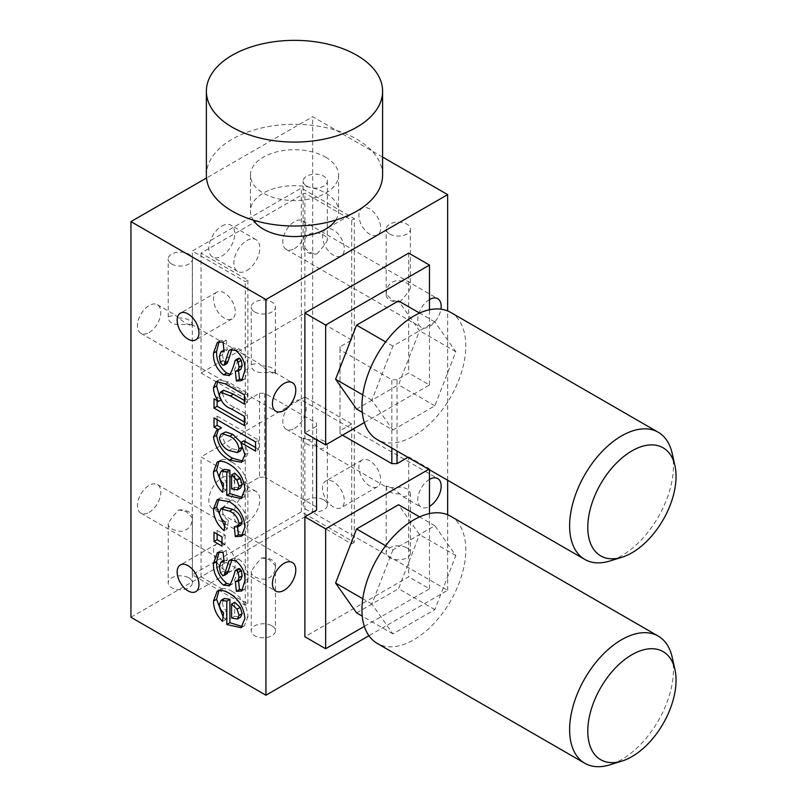 <?xml version="1.0" encoding="UTF-8"?>
<svg xmlns="http://www.w3.org/2000/svg" width="807" height="807" viewBox="0 0 807 807"><rect width="100%" height="100%" fill="white"/><g stroke="black" fill="none" stroke-linecap="round" stroke-linejoin="round"><path stroke-width="0.61" stroke-dasharray="4.04 3.03" d="M672.13 657.019A73.427 42.388 -60 0 1 673.452 669.709A73.427 42.388 120 0 1 609.88 764.834M672.13 453.191A73.427 42.388 -60 0 1 673.452 465.881A73.427 42.388 120 0 1 609.88 561.006M171.699 264.02A12.115 6.991 0 0 0 184.904 265.543A12.115 6.991 0 0 0 192.389 259.077A12.115 6.991 0 0 0 188.838 254.134A12.115 6.991 0 0 0 175.633 252.611A12.115 6.991 0 0 0 168.159 259.077A12.115 6.991 0 0 0 171.699 264.02M254.77 311.986A12.115 6.991 0 0 0 267.974 313.499A12.115 6.991 0 0 0 275.449 307.033A12.115 6.991 0 0 0 271.909 302.09A12.115 6.991 0 0 0 258.704 300.577A12.115 6.991 0 0 0 251.219 307.033A12.115 6.991 0 0 0 254.77 311.986M306.69 186.084A12.115 6.991 0 0 0 319.895 187.607A12.115 6.991 0 0 0 327.37 181.141A12.115 6.991 0 0 0 323.819 176.198A12.115 6.991 0 0 0 310.624 174.685A12.115 6.991 0 0 0 303.139 181.141A12.115 6.991 0 0 0 306.69 186.084M389.761 234.05A12.115 6.991 0 0 0 402.965 235.563A12.115 6.991 0 0 0 410.44 229.107A12.115 6.991 0 0 0 406.889 224.154A12.115 6.991 0 0 0 393.685 222.641A12.115 6.991 0 0 0 386.21 229.107A12.115 6.991 0 0 0 389.761 234.05M188.838 577.862A12.115 6.991 180 0 1 192.389 582.805A12.115 6.991 180 0 1 184.904 589.261A12.115 6.991 180 0 1 171.699 587.748A12.115 6.991 180 0 1 168.159 582.805A12.115 6.991 180 0 1 175.633 576.339A12.115 6.991 180 0 1 188.838 577.862M271.909 625.818A12.115 6.991 180 0 1 275.449 630.761A12.115 6.991 180 0 1 267.974 637.227A12.115 6.991 180 0 1 254.77 635.704A12.115 6.991 180 0 1 251.219 630.761A12.115 6.991 180 0 1 258.704 624.305A12.115 6.991 180 0 1 271.909 625.818M323.819 499.926A12.115 6.991 180 0 1 327.37 504.869A12.115 6.991 180 0 1 319.895 511.335A12.115 6.991 180 0 1 306.69 509.812A12.115 6.991 180 0 1 303.139 504.869A12.115 6.991 180 0 1 310.624 498.413A12.115 6.991 180 0 1 323.819 499.926M406.889 547.882A12.115 6.991 180 0 1 410.44 552.825A12.115 6.991 180 0 1 402.965 559.291A12.115 6.991 180 0 1 389.761 557.778A12.115 6.991 180 0 1 386.21 552.825A12.115 6.991 180 0 1 393.685 546.369A12.115 6.991 180 0 1 406.889 547.882M130.946 617.274L312.662 512.364L447.643 590.3L368.92 635.745M333.432 230.005A15.414 8.897 -120 0 0 325.715 229.238A15.414 8.897 -120 0 0 323.355 241.596A15.414 8.897 -120 0 0 333.432 255.183A15.414 8.897 -120 0 0 341.139 255.94A15.414 8.897 -120 0 0 343.5 243.593A15.414 8.897 -120 0 0 333.432 230.005M369.767 209.023A15.414 8.897 -120 0 0 362.061 208.256A15.414 8.897 -120 0 0 359.7 220.614A15.414 8.897 -120 0 0 369.767 234.201A15.414 8.897 -120 0 0 377.474 234.958A15.414 8.897 -120 0 0 379.845 222.611A15.414 8.897 -120 0 0 369.767 209.023M224.396 318.129A15.414 8.897 60 0 1 214.329 304.542A15.414 8.897 60 0 1 216.69 292.184A15.414 8.897 60 0 1 224.396 292.951A15.414 8.897 60 0 1 234.474 306.539A15.414 8.897 60 0 1 232.113 318.886A15.414 8.897 60 0 1 224.396 318.129M333.432 481.789A15.414 8.897 -120 0 0 325.715 481.022A15.414 8.897 -120 0 0 323.355 493.38A15.414 8.897 -120 0 0 333.432 506.967A15.414 8.897 -120 0 0 341.139 507.734A15.414 8.897 -120 0 0 343.5 495.377A15.414 8.897 -120 0 0 333.432 481.789M369.767 460.807A15.414 8.897 -120 0 0 362.061 460.04A15.414 8.897 -120 0 0 359.7 472.398A15.414 8.897 -120 0 0 369.767 485.985A15.414 8.897 -120 0 0 377.474 486.752A15.414 8.897 -120 0 0 379.845 474.395A15.414 8.897 -120 0 0 369.767 460.807M224.396 569.913A15.414 8.897 60 0 1 214.329 556.326A15.414 8.897 60 0 1 216.69 543.968A15.414 8.897 60 0 1 224.396 544.735A15.414 8.897 60 0 1 234.474 558.323A15.414 8.897 60 0 1 232.113 570.68A15.414 8.897 60 0 1 224.396 569.913M221.804 226.101A18.359 10.602 -60 0 1 230.984 225.193A18.359 10.602 -60 0 1 233.798 239.901A18.359 10.602 -60 0 1 221.804 256.081A18.359 10.602 -60 0 1 212.624 256.989A18.359 10.602 -60 0 1 209.81 242.282A18.359 10.602 -60 0 1 221.804 226.101M246.831 270.527A18.359 10.602 120 0 0 258.825 254.356A18.359 10.602 120 0 0 256.011 239.649A18.359 10.602 120 0 0 246.831 240.557A18.359 10.602 120 0 0 234.837 256.727A18.359 10.602 120 0 0 237.651 271.434A18.359 10.602 120 0 0 246.831 270.527M221.804 477.895A18.359 10.602 -60 0 1 230.984 476.987A18.359 10.602 -60 0 1 233.798 491.695A18.359 10.602 -60 0 1 221.804 507.865A18.359 10.602 -60 0 1 212.624 508.773A18.359 10.602 -60 0 1 209.81 494.066A18.359 10.602 -60 0 1 221.804 477.895M246.831 522.311A18.359 10.602 120 0 0 258.825 506.14A18.359 10.602 120 0 0 256.011 491.433A18.359 10.602 120 0 0 246.831 492.341A18.359 10.602 120 0 0 234.837 508.521A18.359 10.602 120 0 0 237.651 523.229A18.359 10.602 120 0 0 246.831 522.311M251.33 571.376C250.896 573.384 252.036 575.149 254.77 576.682C257.726 578.437 261.115 579.285 264.958 579.244C271.818 577.751 275.288 573.232 275.358 565.677L269.256 559.564L261.861 557.879C257.181 562.731 253.67 567.24 251.33 571.376L251.219 630.761M168.27 523.42C167.826 525.428 168.976 527.193 171.699 528.726C174.655 530.471 178.054 531.329 181.898 531.288C188.747 529.796 192.217 525.276 192.298 517.711L186.195 511.608L178.791 509.913C174.11 514.775 170.6 519.274 168.27 523.42L168.159 582.805M149.124 512.364A16.523 9.543 120 0 0 159.917 497.808A16.523 9.543 120 0 0 157.375 484.563A16.523 9.543 120 0 0 149.124 485.39A16.523 9.543 120 0 0 138.33 499.947A16.523 9.543 120 0 0 140.862 513.181A16.523 9.543 120 0 0 149.124 512.364M410.329 495.316C410.773 492.885 409.623 490.737 406.889 488.86C403.944 487.458 400.544 486.984 396.701 487.448L387.259 487.579L386.301 486.036C389.932 486.762 394.441 489.355 399.808 493.823L403.258 496.819L410.329 495.316L410.44 494.338L410.44 552.825M327.259 447.36C327.703 444.929 326.553 442.781 323.819 440.894C320.873 439.492 317.474 439.028 313.63 439.492L304.189 439.623L303.23 438.07C306.872 438.796 311.371 441.399 316.737 445.868L320.187 448.863L327.259 447.36L327.37 446.382L327.37 504.869M294.484 428.436A16.523 9.543 120 0 0 305.278 413.88A16.523 9.543 120 0 0 302.746 400.635A16.523 9.543 120 0 0 294.484 401.462A16.523 9.543 120 0 0 283.701 416.019A16.523 9.543 120 0 0 286.233 429.253A16.523 9.543 120 0 0 294.484 428.436M303.23 246.236C303.291 238.701 306.761 234.181 313.63 232.658C317.474 232.618 320.873 233.475 323.819 235.22C326.553 236.754 327.703 238.519 327.259 240.526C324.949 244.642 321.438 249.141 316.737 254.034L309.333 252.339L303.23 246.236A12.115 6.991 0 0 0 303.139 247.083A12.115 6.991 0 0 0 306.69 252.036A12.115 6.991 0 0 0 316.737 254.034M327.37 181.141L327.259 240.526M386.301 294.192C386.361 286.667 389.821 282.137 396.701 280.624C400.544 280.574 403.944 281.431 406.889 283.186C409.623 284.71 410.773 286.485 410.329 288.492C408.019 292.598 404.509 297.107 399.808 301.989L392.404 300.305L386.301 294.192A12.115 6.991 0 0 0 386.21 295.049A12.115 6.991 0 0 0 389.761 299.992A12.115 6.991 0 0 0 399.808 301.989M410.44 229.107L410.329 288.492M429.475 299.538A16.523 9.543 120 0 0 418.682 314.105A16.523 9.543 120 0 0 421.214 327.339A16.523 9.543 120 0 0 429.475 326.522A16.523 9.543 120 0 0 440.915 309.172M294.484 248.586A16.523 9.543 120 0 0 305.278 234.03A16.523 9.543 120 0 0 302.746 220.795A16.523 9.543 120 0 0 294.484 221.612A16.523 9.543 120 0 0 283.701 236.169A16.523 9.543 120 0 0 286.233 249.403A16.523 9.543 120 0 0 294.484 248.586M168.27 316.586L175.341 315.093L178.791 318.079C184.157 322.548 188.656 325.15 192.298 325.877L191.34 324.323L181.898 324.454C178.054 324.918 174.655 324.454 171.699 323.052C168.976 321.176 167.826 319.017 168.27 316.586L168.159 259.077M251.33 364.552L258.411 363.049L261.861 366.035C267.228 370.504 271.727 373.106 275.358 373.833L274.4 372.279L264.958 372.42C261.115 372.884 257.726 372.41 254.77 371.008C252.046 369.132 250.896 366.973 251.33 364.552L251.219 307.033M149.124 332.514A16.523 9.543 120 0 0 159.917 317.958A16.523 9.543 120 0 0 157.375 304.723A16.523 9.543 120 0 0 149.124 305.54A16.523 9.543 120 0 0 138.33 320.097A16.523 9.543 120 0 0 140.862 333.331A16.523 9.543 120 0 0 149.124 332.514M399.808 493.823A12.115 6.991 180 0 1 389.761 491.826A12.115 6.991 180 0 1 386.21 486.883A12.115 6.991 180 0 1 386.301 486.036M316.737 445.868A12.115 6.991 180 0 1 306.69 443.87A12.115 6.991 180 0 1 303.139 438.927A12.115 6.991 180 0 1 303.23 438.07M261.861 557.879A12.115 6.991 180 0 1 271.909 559.876A12.115 6.991 180 0 1 275.449 564.819A12.115 6.991 180 0 1 275.358 565.677M178.791 509.913A12.115 6.991 180 0 1 188.838 511.91A12.115 6.991 180 0 1 192.389 516.863A12.115 6.991 180 0 1 192.298 517.711M275.358 373.833A12.115 6.991 0 0 0 275.449 372.975A12.115 6.991 0 0 0 271.909 368.032A12.115 6.991 0 0 0 261.861 366.035M192.298 325.877A12.115 6.991 0 0 0 192.389 325.019A12.115 6.991 0 0 0 188.838 320.076A12.115 6.991 0 0 0 178.791 318.079M354.303 542.395L351.701 543.898L304.875 516.863L201.034 576.813L247.87 603.848L245.267 605.341L192.318 574.776L301.344 511.83L354.303 542.395L354.303 218.667L351.701 220.17L304.875 193.135L201.034 253.085L247.87 280.12L245.267 281.613L192.318 251.048L301.344 188.102L354.303 218.667M301.344 511.83L301.344 188.102M192.318 574.776L192.318 251.048M245.267 605.341L245.267 281.613M429.475 479.388A16.523 9.543 120 0 0 418.682 493.945A16.523 9.543 120 0 0 421.214 507.189A16.523 9.543 120 0 0 429.475 506.372M219.05 341.694L220.503 340.524L226.182 340.171L223.065 341.966M226.182 340.171L227.251 350.006L224.134 351.802M227.251 350.006L224.094 350.036L222.46 354.747L219.343 356.543M222.46 354.747L223.569 360.81L220.452 362.605M223.569 360.81L225.678 363.241L222.561 365.036M225.678 363.241L227.16 363.432M232.033 348.937L233.173 347.988L238.791 348.674L235.674 350.47M238.791 348.674C245.389 354.021 248.465 360.689 248.021 368.688L244.904 370.494M248.021 368.688L244.864 378.876L243.058 379.522M238.569 370.605L238.428 369.374L235.321 371.17M238.428 369.374L240.849 369.283M229.43 375.416L232.547 373.621C235.029 369.192 236.935 364.149 238.277 358.5L235.16 360.295M232.547 373.621L230.449 374.297M217.133 400.645L217.133 397.044L214.016 398.84M217.133 397.044L221.602 399.626L220.755 400.111M221.602 399.626L219.443 396.267M217.799 381.086L219.171 379.764L228.371 382.014L247.487 393.049L244.37 394.845M247.487 393.049L247.487 402.269L244.37 404.065M247.487 402.269L244.37 400.474M223.63 390.265L222.46 393.18L219.343 394.976M222.46 393.18C224.275 400.312 228.331 404.963 234.625 407.142L247.487 414.566L244.37 416.362M247.487 414.566L247.487 423.786L244.37 425.592M247.487 423.786L244.37 421.99M217.133 419.701L217.133 416.109L214.016 417.905M217.133 416.109L258.664 440.087L255.547 441.883M258.664 440.087L258.664 449.307L255.547 451.103M258.664 449.307L255.547 447.512M243.865 440.763L248.021 452.929L244.904 454.724M248.021 452.929L244.672 460.494L242.978 461.15M218.334 429.677L221.522 427.861M224.134 432.431L222.46 436.123C223.761 442.125 226.979 446.321 232.113 448.732L240.577 450.76M241.596 443.961L240.96 442.438M232.113 448.732L229.006 450.538M222.46 436.123L219.343 437.929M224.316 469.351L222.46 473.517L219.343 475.313M222.46 473.517C222.601 476.745 224.023 479.54 226.717 481.9L223.6 483.696M226.717 481.9L225.647 490.505L222.54 492.3M225.647 490.505L223.105 487.731M218.929 461.433L221.723 459.708L218.606 461.503M221.723 459.708C224.85 459.092 228.3 459.94 232.083 462.24L228.966 464.045M232.083 462.24C241.575 467.798 246.892 476.191 248.021 487.438L244.904 489.234M248.021 487.438L244.249 496.809L242.534 497.485M234.706 473.144L234.706 487.125L240.536 488.094M234.706 487.125L231.589 488.921M218.949 498.968L220.372 497.838L232.285 499.866C241.908 505.495 247.154 513.978 248.021 525.296L244.904 527.092M248.021 525.296L244.662 534.446L242.937 535.071M237.591 527.001L237.369 524.933L234.252 526.739M237.369 524.933L240.819 525.135M224.084 506.998L222.46 510.66L219.343 512.455M222.46 510.66C222.863 514.725 224.81 517.943 228.31 520.323L225.203 522.119M228.31 520.323L227.251 528.938L224.134 530.734M227.251 528.938L224.649 526.537M232.285 499.866L229.168 501.661M217.133 534.063L217.133 530.471L214.016 532.267M217.133 530.471L225.123 535.081L222.006 536.877M225.123 535.081L225.123 544.301L222.006 546.107M225.123 544.301L222.006 542.506M219.05 551.978L220.503 550.808L226.182 550.455L223.065 552.25M226.182 550.455L227.251 560.29L224.134 562.086M227.251 560.29L224.094 560.32L222.46 565.031L219.343 566.827M222.46 565.031L223.569 571.094L220.452 572.889M223.569 571.094L225.678 573.525L222.561 575.32M225.678 573.525L227.16 573.716M232.033 559.221L233.173 558.273L238.791 558.958L235.674 560.764M238.791 558.958C245.389 564.305 248.465 570.973 248.021 578.982L244.904 580.778M248.021 578.982L244.864 589.16L243.058 589.806M238.569 580.889L238.428 579.658L235.321 581.454M238.428 579.658L240.849 579.577M229.43 585.7L232.547 583.905C235.029 579.476 236.935 574.433 238.277 568.784L235.16 570.579M232.547 583.905L230.449 584.581M224.316 598.471L222.46 602.637L219.343 604.443M222.46 602.637C222.601 605.875 224.023 608.67 226.717 611.02L223.6 612.816M226.717 611.02L225.647 619.625L222.54 621.42M225.647 619.625L223.105 616.861M218.929 590.553L221.723 588.828L218.606 590.623M221.723 588.828C224.85 588.212 228.3 589.06 232.083 591.37L228.966 593.165M232.083 591.37C241.575 596.918 246.892 605.311 248.021 616.558L244.904 618.364M248.021 616.558L244.249 625.929L242.534 626.605M234.706 602.264L234.706 616.245L240.536 617.214M234.706 616.245L231.589 618.041M335.702 220.109A44.052 25.431 0 0 0 338.547 211.121A44.052 25.431 0 0 0 325.645 193.135A44.052 25.431 0 0 0 277.628 187.617A44.052 25.431 0 0 0 250.432 211.121A44.052 25.431 0 0 0 253.277 220.109M382.599 157.072L312.662 116.702L206.521 177.974M325.645 157.163A44.052 25.431 180 0 1 338.547 175.149A44.052 25.431 180 0 1 294.484 200.58A44.052 25.431 180 0 1 250.432 175.149A44.052 25.431 180 0 1 277.628 151.645A44.052 25.431 180 0 1 325.645 157.163M447.643 590.3L447.643 514.755M447.643 480.246L447.643 310.927M312.662 512.364L312.662 116.702M408.705 253.085L408.705 372.985L397.024 379.724L397.024 451.012M407.969 457.337L408.705 456.913L408.705 576.813L304.875 636.753M316.556 439.674L316.556 426.187L304.875 432.925M382.599 175.149A88.104 50.871 0 0 0 356.795 139.177A88.104 50.871 0 0 0 260.772 128.152A88.104 50.871 0 0 0 206.38 175.149M392.888 549.94L371.906 604.019L392.888 633.868L434.852 609.638L455.834 555.559L434.852 525.71L392.888 549.94L385.645 545.754M450.578 516.198A73.427 42.388 -60 0 1 450.578 600.983A73.427 42.388 -60 0 1 377.151 643.371M371.906 604.019L362.757 598.733M434.852 525.71L419.59 516.904M455.834 555.559L419.519 534.597L398.537 504.748M434.852 609.638L398.537 588.676L419.519 534.597M356.573 612.906L398.537 588.676M392.888 633.868L362.262 616.185M201.034 576.813L201.034 456.913L247.87 483.948L247.87 603.848M304.875 516.863L304.875 396.963L201.034 456.913M351.701 543.898L351.701 423.998L304.875 396.963M364.35 626.393L429.475 588.797L408.705 576.813M351.701 423.998L340.019 430.746L340.019 346.808L351.701 340.07L351.701 220.17M247.87 280.12L247.87 400.02L259.551 393.271L259.551 477.199L247.87 483.948M259.551 477.199L264.736 477.199L264.736 393.271L316.556 423.191L316.556 507.119L264.736 477.199M316.556 507.119L316.556 510.115M428.739 469.321L429.475 468.897L408.705 456.913M391.839 448.016L391.839 379.724L340.019 349.814L340.019 433.742L342.511 435.175M340.019 433.742L340.019 430.746M429.475 588.797L429.475 513.595M429.475 469.755L429.475 468.897M259.551 393.271L264.736 393.271M340.019 349.814L340.019 346.808M316.556 423.191L316.556 426.187M397.024 379.724L391.839 379.724M392.888 430.04L434.852 405.81L455.834 351.731L434.852 321.882L392.888 346.112L371.906 400.191L392.888 430.04L362.262 412.357M450.578 312.37A73.427 42.388 -60 0 1 450.578 397.155A73.427 42.388 -60 0 1 377.151 439.543M356.573 409.078L398.537 384.848L419.519 330.769L398.537 300.92M434.852 405.81L398.537 384.848M371.906 400.191L362.757 394.905M392.888 346.112L385.645 341.926M434.852 321.882L419.59 313.066M455.834 351.731L419.519 330.769M351.701 340.07L304.875 313.035L201.034 372.985L201.034 253.085M201.034 372.985L247.87 400.02M304.875 313.035L304.875 193.135M364.35 422.565L429.475 384.969L408.705 372.985M429.475 384.969L429.475 309.767M228.371 382.014L225.254 383.809M234.625 407.142L231.518 408.947M362.061 208.256L325.715 229.238M216.69 292.184L180.344 313.166M362.061 460.04L325.715 481.022M216.69 543.968L180.344 564.95M256.011 239.649L230.984 225.193M256.011 491.433L230.984 476.987M157.375 484.563L292.366 562.499M302.746 400.635L437.737 478.571M302.746 220.795L437.737 298.721M157.375 304.723L175.341 315.093M191.34 324.323L258.411 363.049M274.4 372.279L292.366 382.649M386.21 486.883L386.21 552.825M303.139 438.927L303.139 504.869M386.21 295.049L386.21 229.107M303.139 247.083L303.139 181.141M192.389 325.019L192.389 259.077M275.449 372.975L275.449 307.033M192.389 516.863L192.389 582.805M275.449 564.819L275.449 630.761M140.862 333.331L275.843 411.267M286.233 249.403L421.214 327.339M286.233 429.253L304.189 439.623M320.187 448.853L387.259 487.579M403.258 496.819L421.214 507.189M140.862 513.181L275.843 591.117M237.651 523.229L212.624 508.773M237.651 271.434L212.624 256.989M217.386 342.319L220.503 340.524M230.056 349.794L233.173 347.988M241.747 380.672L244.864 378.876M229.037 375.669L232.154 373.873M216.054 381.57L219.171 379.764M241.565 462.29L244.672 460.494M216.619 430.313L219.736 428.517M217.184 462.098L220.301 460.303M241.132 498.605L244.249 496.809M241.545 536.241L244.662 534.446M217.265 499.634L220.372 497.838M217.386 552.603L220.503 550.808M230.056 560.078L233.173 558.273M241.747 590.966L244.864 589.16M229.037 585.953L232.154 584.157M217.184 591.218L220.301 589.423M241.132 627.725L244.249 625.929M232.113 570.68L195.768 591.662M377.474 486.752L341.139 507.734M232.113 318.886L195.768 339.868M377.474 234.958L341.139 255.94M250.432 175.149L250.432 211.121M338.547 175.149L338.547 211.121"/><path stroke-width="1.21" d="M676.054 680.2A62.411 36.033 120 0 0 674.924 669.417A62.411 36.033 120 0 0 626.938 657.927A62.411 36.033 120 0 0 587.789 731.162A62.411 36.033 120 0 0 622.015 761.051A62.411 36.033 120 0 0 676.054 680.2M658.25 636.098L450.578 516.198A73.427 42.388 -60 0 0 413.87 519.839A73.427 42.388 -60 0 0 365.904 584.54A73.427 42.388 -60 0 0 377.151 643.371L584.823 763.271A73.427 42.388 120 0 1 569.621 729.659A73.427 42.388 -60 0 1 621.541 639.739A73.427 42.388 -60 0 1 658.25 636.098A73.427 42.388 -60 0 1 672.13 657.019L674.924 669.417M584.823 763.271A73.427 42.388 120 0 0 609.88 764.834L622.015 761.051M676.054 476.372A62.411 36.033 120 0 0 674.924 465.589A62.411 36.033 120 0 0 626.938 454.099A62.411 36.033 120 0 0 587.789 527.324A62.411 36.033 120 0 0 622.015 557.223A62.411 36.033 120 0 0 676.054 476.372M658.25 432.27L450.578 312.37A73.427 42.388 -60 0 0 413.87 316.011A73.427 42.388 -60 0 0 365.904 380.712A73.427 42.388 -60 0 0 377.151 439.543L584.823 559.443A73.427 42.388 120 0 1 569.621 525.831A73.427 42.388 -60 0 1 621.541 435.911A73.427 42.388 -60 0 1 658.25 432.27A73.427 42.388 -60 0 1 672.13 453.191L674.924 465.589M584.823 559.443A73.427 42.388 120 0 0 609.88 561.006L622.015 557.223M368.92 635.745L265.937 695.21L130.946 617.274L130.946 221.612L265.937 299.538L447.643 194.628L382.599 157.072M188.061 313.933A15.414 8.897 -120 0 0 180.344 313.166A15.414 8.897 -120 0 0 177.984 325.524A15.414 8.897 -120 0 0 188.061 339.111A15.414 8.897 -120 0 0 195.768 339.868A15.414 8.897 -120 0 0 198.129 327.521A15.414 8.897 -120 0 0 188.061 313.933M188.061 565.717A15.414 8.897 -120 0 0 180.344 564.95A15.414 8.897 -120 0 0 177.984 577.308A15.414 8.897 -120 0 0 188.061 590.895A15.414 8.897 -120 0 0 195.768 591.662A15.414 8.897 -120 0 0 198.129 579.305A15.414 8.897 -120 0 0 188.061 565.717M284.104 590.3A16.523 9.543 120 0 0 294.898 575.744A16.523 9.543 120 0 0 292.366 562.499A16.523 9.543 120 0 0 284.104 563.316A16.523 9.543 120 0 0 273.311 577.873A16.523 9.543 120 0 0 275.843 591.117A16.523 9.543 120 0 0 284.104 590.3M429.475 506.372A16.523 9.543 120 0 0 440.269 491.816A16.523 9.543 120 0 0 437.737 478.571A16.523 9.543 120 0 0 429.475 479.388M440.915 309.172A16.523 9.543 120 0 0 437.737 298.721A16.523 9.543 120 0 0 429.475 299.538M284.104 410.45A16.523 9.543 120 0 0 294.898 395.894A16.523 9.543 120 0 0 292.366 382.649A16.523 9.543 120 0 0 284.104 383.466A16.523 9.543 120 0 0 273.311 398.033A16.523 9.543 120 0 0 275.843 411.267A16.523 9.543 120 0 0 284.104 410.45M230.449 374.297L226.646 373.026C219.575 367.205 216.226 359.983 216.599 351.348L213.482 353.153L217.386 342.319L223.065 341.966L224.134 351.802L220.977 351.842L219.343 356.543L220.452 362.605L222.561 365.036L224.043 365.228L228.916 350.732L230.056 349.794L235.674 350.47C242.271 355.816 245.348 362.494 244.904 370.494L241.747 380.672L236.38 381.015L235.321 371.17L237.732 371.089L239.043 367.346L238.176 362.101L236.582 360.225L235.16 360.295C233.818 365.954 231.912 370.988 229.43 375.416L229.037 375.669M216.599 351.348L219.05 341.694M225.072 362.736L228.189 360.931L227.16 363.432L224.043 365.228M228.189 360.931L232.033 348.937M231.347 349.33L228.916 350.732M243.058 379.522L239.497 379.209L236.38 381.015M239.497 379.209L238.569 370.605M237.732 371.089L240.849 369.283L242.161 365.551L239.043 367.346M242.161 365.551L241.293 360.305L238.176 362.101M241.293 360.305L239.699 358.419L236.582 360.225M239.699 358.419L238.529 358.308L235.16 360.295M229.43 375.416L223.539 374.821C216.458 369.001 213.109 361.778 213.482 353.153M226.646 373.026L223.539 374.821M214.016 408.07L214.016 398.84L218.485 401.422C215.247 396.953 213.573 392.414 213.482 387.794L216.054 381.57L225.254 383.809L244.37 394.845L244.37 404.065L230.368 395.985L220.523 392.071L219.343 394.976C221.158 402.108 225.224 406.758 231.518 408.947L244.37 416.362L244.37 425.592L214.016 408.07L217.133 406.264L217.133 400.645M220.755 400.111L218.485 401.422M219.443 396.267L216.599 385.998L213.482 387.794M216.599 385.998L217.799 381.086M244.37 400.474L233.485 394.189L223.63 390.265L220.523 392.071M244.37 421.99L217.133 406.264M214.016 427.125L214.016 417.905L255.547 441.883L255.547 451.103L240.748 442.559L244.904 454.724L241.565 462.29L229.501 460.051C220.553 455.299 215.217 447.643 213.482 437.081L216.619 430.313L218.404 429.657L214.016 427.125L217.133 425.329L217.133 419.701M255.547 447.512L243.865 440.763L240.748 442.559M242.978 461.15L232.618 458.245L229.501 460.051M232.618 458.245C223.67 453.504 218.324 445.847 216.599 435.286L213.482 437.081M216.599 435.286L218.334 429.677M217.133 425.329L221.522 427.861L218.404 429.657M240.96 442.438L232.88 434.418L225.738 431.927L221.017 434.237L219.343 437.929C220.644 443.921 223.872 448.127 229.006 450.538L237.46 452.556L240.577 450.76L242.161 447.159L241.596 443.961M225.738 431.927L221.017 434.237M242.161 447.159L239.043 448.954C237.974 442.982 234.877 438.736 229.763 436.224L222.621 433.722M232.88 434.418L229.763 436.224M237.46 452.556L239.043 448.954M219.343 475.313C219.484 478.551 220.906 481.345 223.6 483.696L222.54 492.3C216.518 486.207 213.502 479.429 213.482 471.954L217.184 462.098L218.606 461.503C221.733 460.888 225.183 461.735 228.966 464.045C238.469 469.593 243.775 477.996 244.904 489.234L241.132 498.605L226.797 495.377L226.797 472.014L221.199 471.147L219.343 475.313M223.105 487.731L216.599 470.158L213.482 471.954M216.599 470.158L218.929 461.433M242.534 497.485L229.914 493.581L226.797 495.377M229.914 493.581L229.914 470.209L226.797 472.014M229.914 470.209L224.316 469.351L221.199 471.147M237.419 489.889L240.536 488.094L242.161 484.472L240.153 478.248L234.706 473.144L231.589 474.94L231.589 488.921L237.419 489.889L239.043 486.268L237.036 480.044L231.589 474.94M240.153 478.248L237.036 480.044M242.161 484.472L239.043 486.268M244.904 527.092L241.545 536.241L235.321 536.574L234.252 526.739L237.712 526.941L239.043 523.632C237.954 517.67 234.817 513.514 229.642 511.164L220.967 508.793L219.343 512.455C219.746 516.52 221.693 519.738 225.203 522.119L224.134 530.734C217.063 524.631 213.512 517.348 213.482 508.884L217.265 499.634L229.168 501.661C238.801 507.3 244.047 515.774 244.904 527.092M242.937 535.071L238.428 534.779L235.321 536.574M238.428 534.779L237.591 527.001M237.712 526.941L240.819 525.135L242.161 521.836L239.043 523.632M242.161 521.836C241.071 515.875 237.934 511.719 232.759 509.358L229.642 511.164M232.759 509.358L224.084 506.998L220.967 508.793M224.649 526.537L216.599 507.089L213.482 508.884M216.599 507.089L218.949 498.968M214.016 541.497L214.016 532.267L222.006 536.877L222.006 546.107L214.016 541.497L217.133 539.691L217.133 534.063M222.006 542.506L217.133 539.691M230.449 584.581L226.646 583.31C219.575 577.489 216.226 570.267 216.599 561.632L213.482 563.437L217.386 552.603L223.065 552.25L224.134 562.086L220.977 562.126L219.343 566.827L220.452 572.889L222.561 575.32L224.043 575.512L228.916 561.016L230.056 560.078L235.674 560.764C242.271 566.1 245.348 572.778 244.904 580.778L241.747 590.966L236.38 591.299L235.321 581.454L237.732 581.373L239.043 577.63L238.176 572.385L236.582 570.509L235.16 570.579C233.818 576.238 231.912 581.272 229.43 585.7L229.037 585.953M216.599 561.632L219.05 551.978M225.072 573.02L228.189 571.225L227.16 573.716L224.043 575.512M228.189 571.225L232.033 559.221M231.347 559.614L228.916 561.016M243.058 589.806L239.497 589.493L236.38 591.299M239.497 589.493L238.569 580.889M237.732 581.373L240.849 579.577L242.161 575.835L239.043 577.63M242.161 575.835L241.293 570.589L238.176 572.385M241.293 570.589L239.699 568.703L236.582 570.509M239.699 568.703L238.529 568.592L235.16 570.579M229.43 585.7L223.539 585.105C216.458 579.285 213.109 572.062 213.482 563.437M226.646 583.31L223.539 585.105M219.343 604.443C219.484 607.671 220.906 610.465 223.6 612.816L222.54 621.42C216.518 615.337 213.502 608.549 213.482 601.074L217.184 591.218L218.606 590.623C221.733 590.008 225.183 590.855 228.966 593.165C238.469 598.713 243.775 607.116 244.904 618.364L241.132 627.725L226.797 624.497L226.797 601.134L221.199 600.267L219.343 604.443M223.105 616.861L216.599 599.278L213.482 601.074M216.599 599.278L218.929 590.553M242.534 626.605L229.914 622.701L226.797 624.497M229.914 622.701L229.914 599.339L226.797 601.134M229.914 599.339L224.316 598.471L221.199 600.267M237.419 619.009L240.536 617.214L242.161 613.592L240.153 607.368L234.706 602.264L231.589 604.06L231.589 618.041L237.419 619.009L239.043 615.388L237.036 609.174L231.589 604.06M240.153 607.368L237.036 609.174M242.161 613.592L239.043 615.388M253.277 220.109A44.052 25.431 0 0 0 294.484 236.552A44.052 25.431 0 0 0 335.702 220.109M206.521 177.974L130.946 221.612M447.643 514.755L447.643 480.246M447.643 310.927L447.643 194.628M265.937 695.21L265.937 299.538M304.875 313.035L408.705 253.085L429.475 265.069L325.645 325.019L304.875 313.035L304.875 432.925L325.645 444.919L364.35 422.565M397.024 451.012L397.024 463.652L407.969 457.337M364.35 626.393L325.645 648.747L304.875 636.753L304.875 516.863L316.556 510.115L316.556 439.674M206.38 91.221L206.38 175.149A88.104 50.871 0 0 0 232.184 211.121A88.104 50.871 0 0 0 328.207 222.147A88.104 50.871 0 0 0 382.599 175.149L382.599 91.221A88.104 50.871 0 0 0 294.484 40.35A88.104 50.871 0 0 0 206.38 91.221A88.104 50.871 0 0 0 232.184 127.183A88.104 50.871 0 0 0 328.207 138.219A88.104 50.871 0 0 0 382.599 91.221M385.645 545.754L356.573 528.968L335.591 583.047L356.573 612.906L362.262 616.185M362.757 598.733L335.591 583.047M419.59 516.904L398.537 504.748L356.573 528.968M304.875 516.863L325.645 528.847L428.739 469.321M397.024 463.652L391.839 463.652L391.839 448.016M342.511 435.175L391.839 463.652M429.475 513.595L429.475 469.755M325.645 648.747L325.645 528.847M362.262 412.357L356.573 409.078L335.591 379.219L362.757 394.905M385.645 341.926L356.573 325.14L335.591 379.219M419.59 313.066L398.537 300.92L356.573 325.14M429.475 309.767L429.475 265.069M325.645 444.919L325.645 325.019M233.485 394.189L230.368 395.985M220.977 351.842L224.094 350.036M220.977 562.126L224.094 560.32"/></g></svg>
